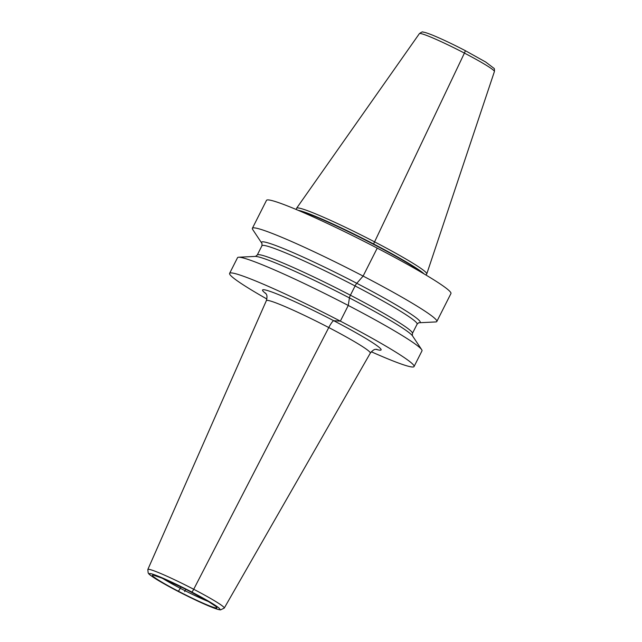 <?xml version="1.0" encoding="UTF-8"?>
<svg xmlns="http://www.w3.org/2000/svg" width="642" height="642" viewBox="0 0 642 642"><rect width="100%" height="100%" fill="white"/><g stroke="black" fill="none" stroke-linecap="round" stroke-linejoin="round"><path stroke-width="0.96" d="M436.833 321.482A103.33 7.391 -153.2 0 0 363.115 276.076L356.792 283.299A88.877 6.356 26.8 0 1 419.218 322.749L435.693 321.939A103.33 7.391 -153.2 0 0 436.833 321.482L450.949 293.53A103.33 7.391 26.8 0 0 377.231 248.133A103.33 7.391 -153.2 0 0 266.494 200.36L252.378 228.303A103.33 7.391 -153.2 0 0 252.683 229.491L261.808 243.23A88.877 6.356 -153.2 0 0 262.016 243.527M261.808 243.23A88.877 6.356 -153.2 0 1 356.792 283.299L363.115 276.076L377.231 248.133L363.115 276.076A103.33 7.391 -153.2 0 0 252.378 228.303M371.309 351.768A103.33 7.391 -153.2 0 0 414.066 366.542A103.33 7.391 -153.2 0 0 340.348 321.136A103.33 7.391 -153.2 0 0 229.611 273.364A103.33 7.391 -153.2 0 0 266.879 299.02M414.066 366.542L421.987 350.861A103.33 7.391 -153.2 0 0 421.682 349.673A103.33 7.391 -153.2 0 0 348.269 305.464A103.33 7.391 -153.2 0 0 238.672 257.225A103.33 7.391 -153.2 0 0 237.532 257.691L229.611 273.364M425.871 274.969L426.689 274.054A72.907 5.216 -153.2 0 0 426.761 273.925A72.907 5.216 -153.2 0 0 374.727 241.938A72.907 5.216 -153.2 0 0 296.628 208.185A72.907 5.216 -153.2 0 0 296.564 208.329L296.315 209.533M238.672 257.225L255.147 256.415A88.877 6.356 -153.2 0 1 255.668 256.423A88.877 6.356 -153.2 0 1 349.417 297.904A3.282 0.538 -62.5 0 1 350.412 295.216L355.09 285.947A3.282 0.538 -62.5 0 1 356.792 283.299A3.282 0.538 -62.5 0 0 355.09 285.947L350.412 295.216A3.282 0.538 -62.5 0 0 349.417 297.904A88.877 6.356 26.8 0 1 412.244 335.517A88.877 6.356 26.8 0 1 412.557 335.935L421.682 349.673M184.647 591.555L185.803 589.26M191.725 592.004L191.107 591.964A3.282 0.538 117.5 0 1 191.043 591.932A3.282 0.538 117.5 0 0 191.107 591.964L191.725 592.004A3.282 0.538 117.5 0 0 193.715 589.276A3.282 0.538 117.5 0 1 191.725 592.004M180.964 586.844L180.25 588.257A3.282 0.538 117.5 0 1 178.187 591.138L177.569 591.097A3.282 0.538 117.5 0 1 177.497 591.065M422.58 273.027A72.249 5.168 26.8 0 0 373.435 244.265L464.415 53.093A3.282 0.538 117.5 0 0 465.097 50.557A3.282 0.538 117.5 0 1 464.415 53.093L373.435 244.265A72.249 5.168 -153.2 0 0 299.83 211.017M349.417 297.904L348.269 305.464L340.348 321.136L333.736 320.719A8.202 1.348 -62.5 0 0 328.776 327.54L193.715 589.276L328.776 327.54A8.202 1.348 -62.5 0 1 333.736 320.719L340.348 321.136L348.269 305.464L349.417 297.904M298.193 210.319A72.289 5.168 -153.2 0 1 373.596 243.968A72.289 5.168 26.8 0 1 424.121 273.933M296.628 208.185L419.387 33.633A42.027 3.001 -153.2 0 1 464.415 53.093A42.027 3.001 26.8 0 1 494.412 71.527L426.761 273.925M412.365 335.67L412.429 333.407A86.927 6.211 26.8 0 0 350.412 295.216A86.927 6.211 -153.2 0 0 257.257 255.018L261.936 245.758L262 243.495M261.936 245.758A86.927 6.211 -153.2 0 1 355.09 285.947A86.927 6.211 26.8 0 1 417.115 324.146L412.429 333.407M376.052 349.32A66.415 4.751 -153.2 0 0 379.952 350.187A66.415 4.751 26.8 0 0 333.736 320.719A66.415 4.751 26.8 0 0 263.726 289.719A66.415 4.751 -153.2 0 0 266.037 293.747M376.854 349.312L376.79 349.304C375.987 349.834 374.759 347.82 370.306 353.14A58.221 4.165 26.8 0 0 324.619 325.398A58.221 4.165 26.8 0 0 267.401 300.368A58.221 4.165 -153.2 0 0 266.366 300.633C268.099 294.044 265.515 293.843 265.547 293.073M266.366 300.633L147.829 569.494A42.805 3.058 -153.2 0 1 148.591 569.302A42.805 3.058 26.8 0 1 190.658 587.695A42.805 3.058 26.8 0 1 224.251 608.094L370.306 353.14M150.059 573.555A39.531 2.825 -153.2 0 0 177.569 591.097A39.531 2.825 -153.2 0 0 219.235 609.547A39.531 2.825 -153.2 0 0 191.725 592.004A39.531 2.825 -153.2 0 0 150.059 573.555M153.077 575.128A36.08 2.576 26.8 0 1 191.107 591.964A36.08 2.576 26.8 0 1 216.218 607.974A36.08 2.576 26.8 0 1 178.187 591.138A36.08 2.576 26.8 0 1 153.077 575.128M162.635 578.41A32.806 2.343 -153.2 0 0 208.289 601.474M419.387 33.633C421.553 32.044 422.757 31.538 423.014 32.108C423.511 32.148 424.627 32.028 432.226 35.021C441.343 38.753 452.313 43.929 465.137 50.566L485.673 62.017L493.947 68.309C494.372 68.261 494.525 69.328 494.412 71.527M255.476 256.415L257.257 255.018M418.696 322.741L417.115 324.146M147.829 569.494L148.174 573.001C149.345 573.988 146.601 572.945 156.383 579.285C167.714 586.146 181.534 593.425 197.856 601.129C208.337 605.984 215.351 608.825 218.898 609.643L220.503 609.9L224.251 608.094M154.345 575.481L161.495 577.944L186.308 589.508L208.899 601.843L215.375 606.104"/></g></svg>
